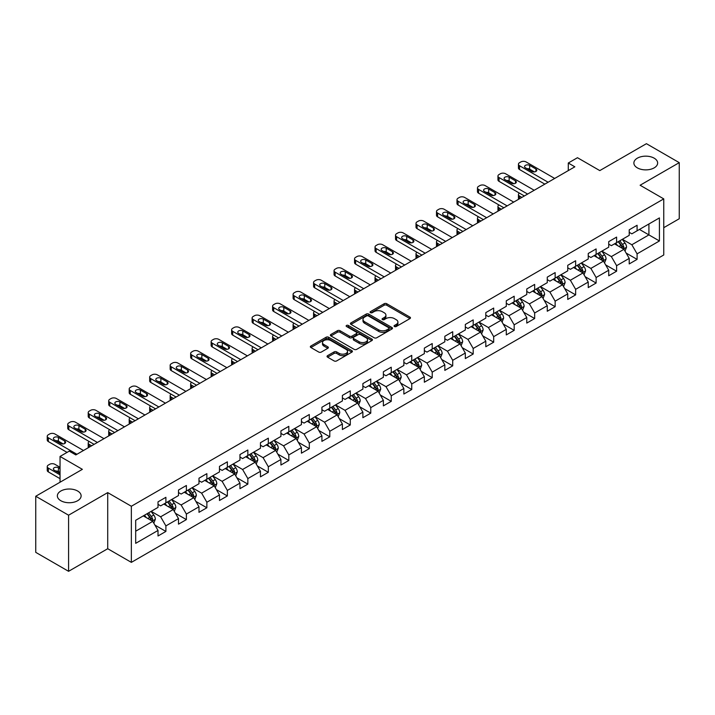 <?xml version="1.0" encoding="UTF-8"?>
<svg xmlns="http://www.w3.org/2000/svg" width="715" height="715" viewBox="0 0 715 715"><rect width="100%" height="100%" fill="white"/><g stroke="black" fill="none" stroke-linecap="round" stroke-linejoin="round"><path stroke-width="1.07" d="M394.439 326.514A1.278 0.733 0 0 0 396.244 326.514L409.936 318.604A1.823 1.055 0 0 0 410.473 317.862A1.823 1.055 0 0 0 409.936 317.111L386.735 303.723A1.823 1.055 0 0 0 384.161 303.723L370.459 311.624A1.278 0.733 0 0 0 370.093 312.151A1.278 0.733 0 0 0 370.459 312.669A1.278 0.733 0 0 0 372.265 312.669L374.043 311.642A5.836 3.369 0 0 1 382.293 311.642L384.223 312.759A5.836 3.369 0 0 1 385.93 315.145A5.836 3.369 0 0 1 384.223 317.523L382.454 318.55A1.278 0.733 0 0 0 382.078 319.069A1.278 0.733 0 0 0 382.454 319.587A1.278 0.733 0 0 0 384.259 319.587L386.029 318.568A5.836 3.369 0 0 1 394.278 318.568L396.208 319.685A5.836 3.369 0 0 1 397.924 322.063A5.836 3.369 0 0 1 396.208 324.449L394.439 325.468A1.278 0.733 0 0 0 394.063 325.986A1.278 0.733 0 0 0 394.439 326.514L394.439 325.468M77.64 491.017A11.887 6.864 0 0 0 64.69 489.534A11.887 6.864 0 0 0 57.352 495.87A11.887 6.864 0 0 0 60.838 500.723A11.887 6.864 0 0 0 73.788 502.216A11.887 6.864 0 0 0 81.126 495.87A11.887 6.864 0 0 0 77.64 491.017M654.162 158.167A11.887 6.864 0 0 0 641.212 156.683A11.887 6.864 0 0 0 633.874 163.02A11.887 6.864 0 0 0 637.36 167.873A11.887 6.864 0 0 0 650.31 169.357A11.887 6.864 0 0 0 657.648 163.02A11.887 6.864 0 0 0 654.162 158.167M327.568 355.668A1.823 1.055 0 0 0 327.032 356.41A1.823 1.055 0 0 0 327.568 357.151L334.084 360.914A1.823 1.055 0 0 0 336.658 360.914L351.869 352.129A1.823 1.055 0 0 0 352.406 351.387A1.823 1.055 0 0 0 351.869 350.645L328.668 337.248A1.823 1.055 0 0 0 326.085 337.248L310.873 346.024A1.823 1.055 0 0 0 310.346 346.775A1.823 1.055 0 0 0 310.873 347.517L318.738 352.057A1.823 1.055 0 0 0 321.321 352.057L327.828 348.294A1.823 1.055 0 0 0 328.364 347.553A1.823 1.055 0 0 0 327.828 346.811L323.931 344.558A4.88 2.815 0 0 1 322.501 342.565A4.88 2.815 0 0 1 325.513 339.965A4.88 2.815 0 0 1 330.822 340.581L346.096 349.394A4.88 2.815 0 0 1 347.526 351.387A4.88 2.815 0 0 1 344.514 353.988A4.88 2.815 0 0 1 339.205 353.38L336.658 351.905A1.823 1.055 0 0 0 334.084 351.905L327.568 355.668L327.568 357.151M663.752 227.692L679.25 218.745L679.25 162.645L646.423 143.688L599.796 170.599L577.47 157.711L568.282 163.02L574.842 166.809L75.808 454.928L69.239 451.138L60.042 456.447L60.042 482.223M68.577 515.202L68.577 571.312L107.715 548.718L107.715 492.608L68.577 515.202L35.75 496.255L82.368 469.335L60.042 456.447M107.715 492.608L131.354 506.256L663.752 198.886L663.752 254.987L131.354 562.365L131.354 506.256M679.25 162.645L640.113 185.239L663.752 198.886M374.168 337.766A1.823 1.055 0 0 0 376.751 337.766L391.954 328.989A1.823 1.055 0 0 0 392.49 328.239A1.823 1.055 0 0 0 391.954 327.497L368.752 314.1A1.823 1.055 0 0 0 366.178 314.1L350.967 322.885A1.823 1.055 0 0 0 350.43 323.627A1.823 1.055 0 0 0 350.967 324.369L374.168 337.766M347.025 326.791A1.278 0.733 0 0 1 348.321 326.969L348.321 325.45L371.916 339.071A1.823 1.055 0 0 1 372.444 339.813A1.823 1.055 0 0 1 371.916 340.555L356.705 349.34A1.823 1.055 0 0 1 354.122 349.34L330.92 335.943L330.92 334.459A1.823 1.055 0 0 0 330.384 335.201A1.823 1.055 0 0 0 330.92 335.943M330.92 334.459L337.435 330.696A1.823 1.055 0 0 1 340.009 330.696L349.421 336.13A1.823 1.055 0 0 0 351.995 336.13L356.32 333.637A1.823 1.055 0 0 0 356.848 332.895A1.823 1.055 0 0 0 356.32 332.144L346.516 326.496A1.278 0.733 0 0 1 346.149 325.969A1.278 0.733 0 0 1 346.936 325.289A1.278 0.733 0 0 1 348.321 325.45M68.577 571.312L35.75 552.355L35.75 496.255M154.932 525.105L165.898 531.433L165.898 525.9L178.5 518.616L178.5 524.158L186.383 519.608L186.383 514.067L198.984 506.792L198.984 512.324L206.867 507.775L206.867 502.243L219.478 494.959L219.478 500.5L227.352 495.951L227.352 490.41L239.963 483.134L239.963 488.667L247.846 484.118L247.846 478.585L260.448 471.31L260.448 476.842L268.331 472.293L268.331 466.761L280.932 459.477L280.932 465.018L288.815 460.469L288.815 454.928L301.426 447.653L301.426 453.185L309.3 448.636L309.3 443.103L321.911 435.819L321.911 441.361L329.794 436.811L329.794 431.27L342.396 423.995L342.396 429.527L350.279 424.978L350.279 419.446L362.88 412.171L362.88 417.703L370.763 413.154L370.763 407.622L383.374 400.337L383.374 405.87L391.248 401.321L391.248 395.788L403.859 388.513L403.859 394.045L411.742 389.496L411.742 383.964L424.344 376.68L424.344 382.221L432.226 377.672L432.226 372.131L444.828 364.856L444.828 370.388L452.711 365.839L452.711 360.306L465.322 353.022L465.322 358.564L473.196 354.014L473.196 348.473L485.807 341.198L485.807 346.73L493.69 342.181L493.69 336.649L506.292 329.374L506.292 334.906L514.174 330.357L514.174 324.825L526.776 317.54L526.776 323.082L534.659 318.532L534.659 312.991L547.27 305.716L547.27 311.248L555.144 306.699L555.144 301.167L567.755 293.883L567.755 299.424L575.638 294.875L575.638 289.334L588.239 282.059L588.239 287.591L596.122 283.042L596.122 277.509L608.724 270.234L608.724 275.767L616.607 271.217L616.607 265.685L629.218 258.401L629.218 263.933L637.092 259.384L637.092 253.852L659.418 240.964L659.418 217.914L648.916 223.983L648.916 234.895L659.418 240.964M165.898 531.433L158.015 535.982L158.015 530.45L135.689 543.337L135.689 520.288L158.015 507.4L158.015 501.858L165.898 497.309L165.898 502.851L178.5 495.567L178.5 490.034L186.383 485.485L186.383 491.017L198.984 483.742L198.984 478.21L206.867 473.661L206.867 479.193L219.478 471.909L219.478 466.377L227.352 461.827L227.352 467.36L239.963 460.085L239.963 454.552L247.846 450.003L247.846 455.535L260.448 448.26L260.448 442.719L268.331 438.17L268.331 443.711L280.932 436.427L280.932 430.895L288.815 426.346L288.815 431.878L301.426 424.603L301.426 419.07L309.3 414.521L309.3 420.054L321.911 412.769L321.911 407.237L329.794 402.688L329.794 408.22L342.396 400.945L342.396 395.413L350.279 390.864L350.279 396.396L362.88 389.121L362.88 383.58L370.763 379.03L370.763 384.572L383.374 377.288L383.374 371.755L391.248 367.206L391.248 372.738L403.859 365.463L403.859 359.922L411.742 355.373L411.742 360.914L424.344 353.63L424.344 348.098L432.226 343.549L432.226 349.081L444.828 341.806L444.828 336.273L452.711 331.724L452.711 337.257L465.322 329.973L465.322 324.44L473.196 319.891L473.196 325.423L485.807 318.148L485.807 312.616L493.69 308.067L493.69 313.599L506.292 306.324L506.292 300.783L514.174 296.233L514.174 301.775L526.776 294.491L526.776 288.958L534.659 284.409L534.659 289.941L547.27 282.666L547.27 277.134L555.144 272.585L555.144 278.117L567.755 270.833L567.755 265.301L575.638 260.752L575.638 266.284L588.239 259.009L588.239 253.476L596.122 248.927L596.122 254.46L608.724 247.184L608.724 241.643L616.607 237.094L616.607 242.635L629.218 235.351L629.218 229.819L637.092 225.27L637.092 230.802L659.418 217.914M163.798 504.057L173.245 509.518L160.643 516.802L151.187 511.341M158.015 504.361L160.643 505.88L165.898 502.851M160.643 516.802L165.898 525.9M173.245 509.518L178.5 518.616M184.282 492.233L193.738 497.694L181.127 504.969L171.672 499.508M178.5 492.537L181.127 494.056L186.383 491.017M181.127 504.969L186.383 514.067M193.738 497.694L198.984 506.792M204.767 480.409L214.223 485.86L201.612 493.144L192.156 487.684M198.984 480.712L201.612 482.223L206.867 479.193M201.612 493.144L206.867 502.243M214.223 485.86L219.478 494.959M225.252 468.575L234.708 474.036L222.106 481.311L212.65 475.859M219.478 468.879L222.106 470.399L227.352 467.36M222.106 481.311L227.352 490.41M234.708 474.036L239.963 483.134M245.737 456.751L255.192 462.212L242.591 469.487L233.135 464.026M239.963 457.055L242.591 458.565L247.846 455.535M242.591 469.487L247.846 478.585M255.192 462.212L260.448 471.31M266.23 444.918L275.686 450.379L263.075 457.663L253.619 452.202M260.448 445.222L263.075 446.741L268.331 443.711M263.075 457.663L268.331 466.761M275.686 450.379L280.932 459.477M286.715 433.093L296.171 438.554L283.56 445.829L274.104 440.369M280.932 433.397L283.56 434.917L288.815 431.878M283.56 445.829L288.815 454.928M296.171 438.554L301.426 447.653M307.2 421.269L316.656 426.721L304.054 434.005L294.598 428.544M301.426 421.564L304.054 423.083L309.3 420.054M304.054 434.005L309.3 443.103M316.656 426.721L321.911 435.819M327.685 409.436L337.14 414.897L324.538 422.172L315.083 416.72M321.911 409.74L324.538 411.259L329.794 408.22M324.538 422.172L329.794 431.27M337.14 414.897L342.396 423.995M348.178 397.612L357.634 403.072L345.023 410.347L335.567 404.887M342.396 397.915L345.023 399.426L350.279 396.396M345.023 410.347L350.279 419.446M357.634 403.072L362.88 412.171M368.663 385.778L378.119 391.239L365.508 398.523L356.052 393.062M362.88 386.082L365.508 387.602L370.763 384.572M365.508 398.523L370.763 407.622M378.119 391.239L383.374 400.337M389.148 373.954L398.604 379.415L386.002 386.69L376.546 381.229M383.374 374.258L386.002 375.768L391.248 372.738M386.002 386.69L391.248 395.788M398.604 379.415L403.859 388.513M409.632 362.121L419.088 367.582L406.486 374.866L397.031 369.405M403.859 362.425L406.486 363.944L411.742 360.914M406.486 374.866L411.742 383.964M419.088 367.582L424.344 376.68M430.126 350.296L439.582 355.757L426.971 363.032L417.515 357.572M424.344 350.6L426.971 352.12L432.226 349.081M426.971 363.032L432.226 372.131M439.582 355.757L444.828 364.856M450.611 338.472L460.067 343.924L447.456 351.208L438 345.747M444.828 338.776L447.456 340.286L452.711 337.257M447.456 351.208L452.711 360.306M460.067 343.924L465.322 353.022M471.096 326.639L480.551 332.1L467.95 339.375L458.494 333.923M465.322 326.943L467.95 328.462L473.196 325.423M467.95 339.375L473.196 348.473M480.551 332.1L485.807 341.198M491.58 314.815L501.036 320.275L488.434 327.55L478.978 322.09M485.807 315.118L488.434 316.629L493.69 313.599M488.434 327.55L493.69 336.649M501.036 320.275L506.292 329.374M512.074 302.981L521.53 308.442L508.919 315.726L499.463 310.265M506.292 303.285L508.919 304.805L514.174 301.775M508.919 315.726L514.174 324.825M521.53 308.442L526.776 317.54M532.559 291.157L542.015 296.618L529.404 303.893L519.948 298.432M526.776 291.461L529.404 292.98L534.659 289.941M529.404 303.893L534.659 312.991M542.015 296.618L547.27 305.716M553.044 279.333L562.499 284.784L549.898 292.069L540.442 286.608M547.27 279.637L549.898 281.147L555.144 278.117M549.898 292.069L555.144 301.167M562.499 284.784L567.755 293.883M573.528 267.499L582.984 272.96L570.382 280.235L560.926 274.783M567.755 267.803L570.382 269.323L575.638 266.284M570.382 280.235L575.638 289.334M582.984 272.96L588.239 282.059M594.022 255.675L603.478 261.136L590.867 268.411L581.411 262.95M588.239 255.979L590.867 257.489L596.122 254.46M590.867 268.411L596.122 277.509M603.478 261.136L608.724 270.234M614.507 243.842L623.963 249.303L611.352 256.587L601.896 251.126M608.724 244.146L611.352 245.665L616.607 242.635M611.352 256.587L616.607 265.685M623.963 249.303L629.218 258.401M639.46 229.435L648.916 234.895L631.846 244.753L622.39 239.293M629.218 232.321L631.846 233.841L637.092 230.802M631.846 244.753L637.092 253.852M107.715 548.718L131.354 562.365M568.282 163.02L568.282 170.599M135.689 531.209L152.76 521.351L143.304 515.89M152.76 521.351L158.015 530.45M626.125 253.056L637.092 259.384M605.641 264.89L616.607 271.217M585.156 276.714L596.122 283.042M564.671 288.538L575.638 294.875M544.178 300.372L555.144 306.699M523.693 312.196L534.659 318.532M503.208 324.029L514.174 330.357M482.723 335.853L493.69 342.181M462.23 347.678L473.196 354.014M441.745 359.511L452.711 365.839M421.26 371.335L432.226 377.672M400.775 383.169L411.742 389.496M380.282 394.993L391.248 401.321M359.797 406.826L370.763 413.154M339.312 418.65L350.279 424.978M318.827 430.475L329.794 436.811M298.334 442.308L309.3 448.636M277.849 454.132L288.815 460.469M257.364 465.966L268.331 472.293M236.88 477.79L247.846 484.118M216.386 489.614L227.352 495.951M195.901 501.447L206.867 507.775M175.416 513.272L186.383 519.608M394.948 326.692L396.208 325.96A5.836 3.369 0 0 0 397.924 323.582L397.924 322.063M385.93 315.145L385.93 316.656A5.836 3.369 0 0 1 384.223 319.042L382.963 319.766M409.936 317.111L409.936 318.604L386.735 305.233A1.823 1.055 0 0 0 384.161 305.233L370.969 312.848M391.954 327.497L391.954 328.989L368.752 315.619A1.823 1.055 0 0 0 366.178 315.619L350.994 324.387L350.967 322.885M388.737 328.766A1.278 0.733 0 0 0 389.112 328.239A1.278 0.733 0 0 0 388.737 327.72L368.368 315.959A1.278 0.733 0 0 0 366.563 315.959L364.695 317.04A5.836 3.369 0 0 0 362.988 319.426A5.836 3.369 0 0 0 364.695 321.804L378.619 329.838A5.836 3.369 0 0 0 386.869 329.838L388.737 328.766L388.737 330.276A1.278 0.733 0 0 0 389.112 329.758L389.112 328.239M362.988 319.426L362.988 320.937A5.836 3.369 0 0 0 364.695 323.323L364.695 321.804M388.737 330.276L386.869 331.358A5.836 3.369 0 0 1 378.619 331.358L364.695 323.323M330.947 335.961L337.435 332.216L337.435 330.696M356.848 332.895L356.848 334.406A1.823 1.055 0 0 1 356.32 335.156L351.995 337.65A1.823 1.055 0 0 1 349.421 337.65L340.009 332.216A1.823 1.055 0 0 0 337.435 332.216M348.321 326.969L371.889 340.572M359.18 341.77A4.88 2.815 0 0 0 364.498 342.378A4.88 2.815 0 0 0 367.51 339.777A4.88 2.815 0 0 0 366.08 337.784L360.7 334.683A1.823 1.055 0 0 0 358.117 334.683L353.8 337.176A1.823 1.055 0 0 0 353.273 337.918A1.823 1.055 0 0 0 353.8 338.66L359.18 341.77L359.18 343.28A4.88 2.815 0 0 0 364.498 343.897A4.88 2.815 0 0 0 367.51 341.296L367.51 339.777M353.273 337.918L353.273 339.428A1.823 1.055 0 0 0 353.8 340.179L353.8 338.66M359.18 343.28L353.8 340.179M347.526 351.387L347.526 352.906A4.88 2.815 0 0 1 344.514 355.507A4.88 2.815 0 0 1 339.205 354.89L336.658 353.425A1.823 1.055 0 0 0 334.084 353.425L327.595 357.169M322.501 342.565L322.501 344.085A4.88 2.815 0 0 0 323.931 346.078L323.931 344.558M327.801 348.312L323.931 346.078M351.843 352.146L328.668 338.767A1.823 1.055 0 0 0 326.085 338.767L310.9 347.535L310.873 346.024M624.999 251.099L626.563 247.167A4.925 2.842 -120 0 0 624.99 242.975L622.282 239.355M617.554 245.603L615.713 243.145M521.852 197.403L519.528 196.062L519.528 198.743M518.75 199.199A3.718 2.145 180 0 1 518.447 198.341L518.447 194.543A3.718 2.145 0 0 0 519.528 196.062M623.203 248.865L623.9 247.372A4.925 2.842 -120 0 0 622.497 244.414L619.789 240.794M618.555 241.509L621.558 245.522A2.511 1.448 60 0 1 622.014 246.282L623.9 247.372M618.207 241.706L620.924 245.325A4.925 2.842 60 0 1 622.327 248.284M519.403 193.104A3.718 2.145 0 0 0 518.447 194.543M548.119 182.245L519.528 165.737A3.718 2.145 -0 0 1 518.447 164.218A3.718 2.145 -0 0 1 519.528 162.698L520.842 161.947A3.718 2.145 -0 0 1 526.097 161.947L554.688 178.446M518.447 164.218L518.447 168.007A3.718 2.145 180 0 0 519.528 169.527L544.839 184.139M525.445 167.784A2.967 1.716 180 0 1 524.569 166.568A2.967 1.716 180 0 1 526.401 164.986A2.967 1.716 180 0 1 529.645 165.353L535.946 168.99A2.967 1.716 180 0 1 536.813 170.206A2.967 1.716 180 0 1 534.981 171.797A2.967 1.716 180 0 1 531.746 171.421L525.445 167.784M526.991 168.677A2.967 1.716 180 0 1 529.645 169.142L534.4 171.895M604.515 262.932L606.079 258.991A4.925 2.842 -120 0 0 604.506 254.799L601.798 251.188M597.07 257.436L595.229 254.978M501.367 209.236L499.043 207.895L499.043 210.576M498.266 211.023A3.718 2.145 180 0 1 497.953 210.165L497.953 206.376A3.718 2.145 0 0 0 499.043 207.895M602.709 260.689L603.415 259.205A4.925 2.842 -120 0 0 602.012 256.247L599.295 252.627M598.062 253.333L601.074 257.355A2.511 1.448 60 0 1 601.529 258.115L603.415 259.205M597.722 253.539L600.43 257.15A4.925 2.842 60 0 1 601.842 260.117M498.918 204.937A3.718 2.145 0 0 0 497.953 206.376M584.021 274.757L585.585 270.824A4.925 2.842 -120 0 0 584.021 266.632L581.304 263.013M576.585 269.26L574.744 266.802M480.882 221.06L478.558 219.72L478.558 222.401M477.781 222.848A3.718 2.145 180 0 1 477.468 221.99L477.468 218.2A3.718 2.145 0 0 0 478.558 219.72M582.225 272.522L582.931 271.03A4.925 2.842 -120 0 0 581.518 268.071L578.81 264.452M577.577 265.167L580.589 269.18A2.511 1.448 60 0 1 581.045 269.939L582.931 271.03M577.237 265.363L579.945 268.983A4.925 2.842 60 0 1 581.358 271.941M478.433 216.761A3.718 2.145 0 0 0 477.468 218.2M527.634 194.069L499.043 177.561A3.718 2.145 -0 0 1 497.953 176.042A3.718 2.145 -0 0 1 499.043 174.532L500.357 173.772A3.718 2.145 -0 0 1 505.612 173.772L534.203 190.279M497.953 176.042L497.953 179.84A3.718 2.145 180 0 0 499.043 181.351L524.354 195.964M504.951 179.608A2.967 1.716 180 0 1 504.084 178.393A2.967 1.716 180 0 1 505.916 176.811A2.967 1.716 180 0 1 509.151 177.186L515.461 180.823A2.967 1.716 180 0 1 516.328 182.039A2.967 1.716 180 0 1 514.496 183.621A2.967 1.716 180 0 1 511.261 183.246L504.951 179.608M506.497 180.502A2.967 1.716 180 0 1 509.151 180.975L513.915 183.719M507.15 205.893L478.558 189.395A3.718 2.145 -0 0 1 477.468 187.875A3.718 2.145 -0 0 1 478.558 186.356L479.872 185.596A3.718 2.145 -0 0 1 485.127 185.596L513.71 202.104M477.468 187.875L477.468 191.665A3.718 2.145 180 0 0 478.558 193.184L503.861 207.788M484.466 191.441A2.967 1.716 180 0 1 483.599 190.226A2.967 1.716 180 0 1 485.431 188.635A2.967 1.716 180 0 1 488.667 189.01L494.977 192.648A2.967 1.716 180 0 1 495.844 193.863A2.967 1.716 180 0 1 494.011 195.445A2.967 1.716 180 0 1 490.767 195.079L484.466 191.441M486.012 192.326A2.967 1.716 180 0 1 488.667 192.8L493.43 195.553M563.536 286.581L565.1 282.648A4.925 2.842 -120 0 0 563.527 278.457L560.819 274.837M556.091 281.093L554.25 278.635M460.397 232.884L458.074 231.544L458.074 234.234M457.296 234.681A3.718 2.145 180 0 1 456.983 233.823L456.983 230.033A3.718 2.145 0 0 0 458.074 231.544M561.74 284.347L562.446 282.863A4.925 2.842 -120 0 0 561.034 279.896L558.326 276.285M557.092 276.991L560.095 281.004A2.511 1.448 60 0 1 560.551 281.773L562.446 282.863M556.753 277.188L559.461 280.807A4.925 2.842 60 0 1 560.864 283.766M457.94 228.594A3.718 2.145 0 0 0 456.983 230.033M543.051 298.414L544.615 294.482A4.925 2.842 -120 0 0 543.043 290.29L540.334 286.67M535.606 292.918L533.765 290.46M439.904 244.718L437.58 243.377L437.58 246.058M436.802 246.505A3.718 2.145 180 0 1 436.499 245.647L436.499 241.858A3.718 2.145 0 0 0 437.58 243.377M541.255 296.18L541.952 294.687A4.925 2.842 -120 0 0 540.549 291.729L537.841 288.109M536.607 288.824L539.611 292.837A2.511 1.448 60 0 1 540.066 293.597L541.952 294.687M536.259 289.021L538.976 292.641A4.925 2.842 60 0 1 540.379 295.599M437.455 240.419A3.718 2.145 0 0 0 436.499 241.858M522.567 310.239L524.131 306.306A4.925 2.842 -120 0 0 522.558 302.114L519.85 298.495M515.122 304.742L513.281 302.284M419.419 256.542L417.095 255.201L417.095 257.883M416.318 258.338A3.718 2.145 180 0 1 416.005 257.48L416.005 253.691A3.718 2.145 0 0 0 417.095 255.201M520.761 308.004L521.467 306.512A4.925 2.842 -120 0 0 520.064 303.553L517.347 299.934M516.114 300.649L519.126 304.661A2.511 1.448 60 0 1 519.582 305.421L521.467 306.512M515.774 300.845L518.482 304.465A4.925 2.842 60 0 1 519.894 307.423M416.97 252.252A3.718 2.145 0 0 0 416.005 253.691M486.656 217.726L458.074 201.219A3.718 2.145 -0 0 1 456.983 199.7A3.718 2.145 -0 0 1 458.074 198.189L459.388 197.429A3.718 2.145 -0 0 1 464.634 197.429L493.225 213.937M456.983 199.7L456.983 203.489A3.718 2.145 180 0 0 458.074 205.008L483.376 219.621M463.981 203.266A2.967 1.716 180 0 1 463.106 202.05A2.967 1.716 180 0 1 464.947 200.468A2.967 1.716 180 0 1 468.182 200.844L474.483 204.481A2.967 1.716 180 0 1 475.359 205.688A2.967 1.716 180 0 1 473.518 207.279A2.967 1.716 180 0 1 470.282 206.903L463.981 203.266M465.528 204.159A2.967 1.716 180 0 1 468.182 204.633L472.937 207.377M466.171 229.551L437.58 213.043A3.718 2.145 -0 0 1 436.499 211.533A3.718 2.145 -0 0 1 437.58 210.013L438.894 209.254A3.718 2.145 -0 0 1 444.149 209.254L472.74 225.761M436.499 211.533L436.499 215.322A3.718 2.145 180 0 0 437.58 216.842L462.891 231.445M443.497 215.09A2.967 1.716 180 0 1 442.621 213.883A2.967 1.716 180 0 1 444.453 212.292A2.967 1.716 180 0 1 447.697 212.668L453.998 216.305A2.967 1.716 180 0 1 454.865 217.521A2.967 1.716 180 0 1 453.033 219.103A2.967 1.716 180 0 1 449.798 218.736L443.497 215.09M445.043 215.984A2.967 1.716 180 0 1 447.697 216.457L452.452 219.201M445.686 241.384L417.095 224.876A3.718 2.145 -0 0 1 416.005 223.357A3.718 2.145 -0 0 1 417.095 221.838L418.409 221.087A3.718 2.145 -0 0 1 423.664 221.087L452.255 237.586M416.005 223.357L416.005 227.147A3.718 2.145 180 0 0 417.095 228.666L442.406 243.279M423.003 226.923A2.967 1.716 180 0 1 422.136 225.708A2.967 1.716 180 0 1 423.968 224.126A2.967 1.716 180 0 1 427.213 224.492L433.513 228.139A2.967 1.716 180 0 1 434.38 229.345A2.967 1.716 180 0 1 432.548 230.936A2.967 1.716 180 0 1 429.313 230.561L423.003 226.923M424.549 227.817A2.967 1.716 180 0 1 427.213 228.291L431.967 231.034M502.073 322.072L503.637 318.13A4.925 2.842 -120 0 0 502.073 313.939L499.356 310.328M494.637 316.575L492.796 314.117M398.934 268.375L396.611 267.035L396.611 269.716M395.833 270.163A3.718 2.145 180 0 1 395.52 269.305L395.52 265.515A3.718 2.145 0 0 0 396.611 267.035M500.277 319.828L500.983 318.345A4.925 2.842 -120 0 0 499.571 315.387L496.862 311.767M495.629 312.473L498.641 316.495A2.511 1.448 60 0 1 499.097 317.254L500.983 318.345M495.289 312.678L497.998 316.289A4.925 2.842 60 0 1 499.41 319.256M396.485 264.076A3.718 2.145 0 0 0 395.52 265.515M425.202 253.208L396.611 236.701A3.718 2.145 -0 0 1 395.52 235.181A3.718 2.145 -0 0 1 396.611 233.671L397.924 232.911A3.718 2.145 -0 0 1 403.18 232.911L431.762 249.419M395.52 235.181L395.52 238.98A3.718 2.145 180 0 0 396.611 240.49L421.913 255.103M402.518 238.747A2.967 1.716 180 0 1 401.651 237.532A2.967 1.716 180 0 1 403.483 235.95A2.967 1.716 180 0 1 406.719 236.325L413.029 239.963A2.967 1.716 180 0 1 413.896 241.178A2.967 1.716 180 0 1 412.063 242.76A2.967 1.716 180 0 1 408.819 242.385L402.518 238.747M404.064 239.641A2.967 1.716 180 0 1 406.719 240.115L411.483 242.859M481.588 333.896L483.152 329.964A4.925 2.842 -120 0 0 481.579 325.772L478.871 322.152M474.143 328.399L472.302 325.942M378.45 280.2L376.126 278.859L376.126 281.54M375.348 281.987A3.718 2.145 180 0 1 375.035 281.138L375.035 277.34A3.718 2.145 0 0 0 376.126 278.859M479.792 331.662L480.498 330.169A4.925 2.842 -120 0 0 479.086 327.211L476.378 323.591M475.144 324.306L478.147 328.319A2.511 1.448 60 0 1 478.603 329.079L480.498 330.169M474.805 324.503L477.513 328.122A4.925 2.842 60 0 1 478.916 331.081M375.992 275.901A3.718 2.145 0 0 0 375.035 277.34M404.708 265.033L376.126 248.534A3.718 2.145 -0 0 1 375.035 247.015A3.718 2.145 -0 0 1 376.126 245.495L377.44 244.736A3.718 2.145 -0 0 1 382.686 244.736L411.277 261.243M375.035 247.015L375.035 250.804A3.718 2.145 180 0 0 376.126 252.323L401.428 266.936M382.033 250.581A2.967 1.716 180 0 1 381.158 249.365A2.967 1.716 180 0 1 382.999 247.783A2.967 1.716 180 0 1 386.234 248.15L392.535 251.787A2.967 1.716 180 0 1 393.411 253.003A2.967 1.716 180 0 1 391.57 254.585A2.967 1.716 180 0 1 388.334 254.218L382.033 250.581M383.58 251.474A2.967 1.716 180 0 1 386.234 251.939L390.989 254.692M461.103 345.729L462.668 341.788A4.925 2.842 -120 0 0 461.095 337.596L458.387 333.977M453.659 340.233L451.817 337.775M357.956 292.033L355.632 290.683L355.632 293.373M354.855 293.82A3.718 2.145 180 0 1 354.551 292.962L354.551 289.173A3.718 2.145 0 0 0 355.632 290.683M459.307 343.486L460.013 342.002A4.925 2.842 -120 0 0 458.601 339.035L455.893 335.424M454.66 336.13L457.663 340.143A2.511 1.448 60 0 1 458.118 340.912L460.013 342.002M454.311 336.327L457.028 339.947A4.925 2.842 60 0 1 458.431 342.905M355.507 287.734A3.718 2.145 0 0 0 354.551 289.173M384.223 276.866L355.632 260.358A3.718 2.145 -0 0 1 354.551 258.839A3.718 2.145 -0 0 1 355.632 257.329L356.946 256.569A3.718 2.145 -0 0 1 362.201 256.569L390.792 273.076M354.551 258.839L354.551 262.637A3.718 2.145 180 0 0 355.632 264.148L380.943 278.761M361.549 262.405A2.967 1.716 180 0 1 360.673 261.19A2.967 1.716 180 0 1 362.505 259.608A2.967 1.716 180 0 1 365.749 259.983L372.05 263.62A2.967 1.716 180 0 1 372.917 264.836A2.967 1.716 180 0 1 371.085 266.418A2.967 1.716 180 0 1 367.85 266.043L361.549 262.405M363.095 263.299A2.967 1.716 180 0 1 365.749 263.772L370.504 266.516M440.619 357.554L442.183 353.621A4.925 2.842 -120 0 0 440.61 349.429L437.902 345.81M433.174 352.057L431.333 349.599M337.471 303.857L335.147 302.517L335.147 305.198M334.37 305.645A3.718 2.145 180 0 1 334.057 304.787L334.057 300.997A3.718 2.145 0 0 0 335.147 302.517M438.813 355.319L439.519 353.827A4.925 2.842 -120 0 0 438.116 350.868L435.399 347.249M434.166 347.964L437.178 351.977A2.511 1.448 60 0 1 437.634 352.736L439.519 353.827M433.826 348.16L436.534 351.78A4.925 2.842 60 0 1 437.946 354.738M335.022 299.558A3.718 2.145 0 0 0 334.057 300.997M363.738 288.69L335.147 272.183A3.718 2.145 -0 0 1 334.057 270.672A3.718 2.145 -0 0 1 335.147 269.153L336.461 268.393A3.718 2.145 -0 0 1 341.716 268.393L370.307 284.901M334.057 270.672L334.057 274.462A3.718 2.145 180 0 0 335.147 275.981L360.458 290.585M341.055 274.229A2.967 1.716 180 0 1 340.188 273.023A2.967 1.716 180 0 1 342.02 271.432A2.967 1.716 180 0 1 345.265 271.807L351.566 275.445A2.967 1.716 180 0 1 352.432 276.66A2.967 1.716 180 0 1 350.6 278.242A2.967 1.716 180 0 1 347.365 277.876L341.055 274.229M342.601 275.123A2.967 1.716 180 0 1 345.265 275.597L350.019 278.35M420.134 369.378L421.689 365.445A4.925 2.842 -120 0 0 420.125 361.254L417.408 357.634M412.689 363.881L410.848 361.424M316.986 315.681L314.663 314.341L314.663 317.022M313.885 317.478A3.718 2.145 180 0 1 313.572 316.62L313.572 312.83A3.718 2.145 0 0 0 314.663 314.341M418.329 367.144L419.035 365.66A4.925 2.842 -120 0 0 417.623 362.693L414.915 359.073M413.681 359.788L416.693 363.801A2.511 1.448 60 0 1 417.149 364.561L419.035 365.66M413.342 359.985L416.05 363.604A4.925 2.842 60 0 1 417.462 366.563M314.537 311.391A3.718 2.145 0 0 0 313.572 312.83M343.254 300.523L314.663 284.016A3.718 2.145 -0 0 1 313.572 282.497A3.718 2.145 -0 0 1 314.663 280.977L315.976 280.226A3.718 2.145 -0 0 1 321.232 280.226L349.814 296.725M313.572 282.497L313.572 286.286A3.718 2.145 180 0 0 314.663 287.805L339.965 302.418M320.57 286.063A2.967 1.716 180 0 1 319.703 284.847A2.967 1.716 180 0 1 321.536 283.265A2.967 1.716 180 0 1 324.771 283.632L331.081 287.278A2.967 1.716 180 0 1 331.948 288.485A2.967 1.716 180 0 1 330.116 290.076A2.967 1.716 180 0 1 326.871 289.7L320.57 286.063M322.116 286.956A2.967 1.716 180 0 1 324.771 287.43L329.535 290.174M399.64 381.211L401.204 377.27A4.925 2.842 -120 0 0 399.631 373.087L396.923 369.467M392.195 375.715L390.354 373.257M296.502 327.515L294.178 326.174L294.178 328.855M293.4 329.302A3.718 2.145 180 0 1 293.087 328.444L293.087 324.655A3.718 2.145 0 0 0 294.178 326.174M397.844 378.977L398.55 377.484A4.925 2.842 -120 0 0 397.138 374.526L394.43 370.906M393.196 371.621L396.199 375.634A2.511 1.448 60 0 1 396.655 376.394L398.55 377.484M392.857 371.818L395.565 375.438A4.925 2.842 60 0 1 396.968 378.396M294.044 323.216A3.718 2.145 0 0 0 293.087 324.655M322.76 312.348L294.178 295.84A3.718 2.145 -0 0 1 293.087 294.33A3.718 2.145 -0 0 1 294.178 292.81L295.492 292.051A3.718 2.145 -0 0 1 300.738 292.051L329.329 308.558M293.087 294.33L293.087 298.119A3.718 2.145 180 0 0 294.178 299.63L319.48 314.243M300.086 297.887A2.967 1.716 180 0 1 299.21 296.68A2.967 1.716 180 0 1 301.051 295.089A2.967 1.716 180 0 1 304.286 295.465L310.587 299.102A2.967 1.716 180 0 1 311.463 300.318A2.967 1.716 180 0 1 309.622 301.9A2.967 1.716 180 0 1 306.386 301.533L300.086 297.887M301.632 298.781A2.967 1.716 180 0 1 304.286 299.254L309.041 301.998M379.156 393.036L380.72 389.103A4.925 2.842 -120 0 0 379.147 384.911L376.439 381.292M371.711 387.539L369.87 385.081M276.008 339.339L273.684 337.998L273.684 340.68M272.907 341.135A3.718 2.145 180 0 1 272.603 340.277L272.603 336.479A3.718 2.145 0 0 0 273.684 337.998M377.359 390.801L378.065 389.309A4.925 2.842 -120 0 0 376.653 386.35L373.945 382.731M372.712 383.446L375.715 387.459A2.511 1.448 60 0 1 376.17 388.218L378.065 389.309M372.363 383.642L375.08 387.262A4.925 2.842 60 0 1 376.483 390.22M273.559 335.04A3.718 2.145 0 0 0 272.603 336.479M302.275 324.172L273.684 307.673A3.718 2.145 -0 0 1 272.603 306.154A3.718 2.145 -0 0 1 273.684 304.635L274.998 303.875A3.718 2.145 -0 0 1 280.253 303.875L308.844 320.383M272.603 306.154L272.603 309.944A3.718 2.145 180 0 0 273.684 311.463L298.995 326.076M279.601 309.72A2.967 1.716 180 0 1 278.725 308.505A2.967 1.716 180 0 1 280.557 306.923A2.967 1.716 180 0 1 283.801 307.289L290.102 310.927A2.967 1.716 180 0 1 290.969 312.142A2.967 1.716 180 0 1 289.137 313.733A2.967 1.716 180 0 1 285.902 313.358L279.601 309.72M281.147 310.614A2.967 1.716 180 0 1 283.801 311.079L288.556 313.831M358.671 404.869L360.235 400.927A4.925 2.842 -120 0 0 358.662 396.736L355.954 393.125M351.226 399.372L349.385 396.914M255.523 351.172L253.199 349.823L253.199 352.513M252.422 352.96A3.718 2.145 180 0 1 252.109 352.102L252.109 348.312A3.718 2.145 0 0 0 253.199 349.823M356.865 402.625L357.572 401.142A4.925 2.842 -120 0 0 356.168 398.183L353.451 394.564M352.218 395.27L355.23 399.283A2.511 1.448 60 0 1 355.686 400.051L357.572 401.142M351.878 395.475L354.586 399.086A4.925 2.842 60 0 1 355.999 402.053M253.074 346.873A3.718 2.145 0 0 0 252.109 348.312M281.79 336.005L253.199 319.498A3.718 2.145 -0 0 1 252.109 317.978A3.718 2.145 -0 0 1 253.199 316.468L254.513 315.708A3.718 2.145 -0 0 1 259.768 315.708L288.36 332.216M252.109 317.978L252.109 321.777A3.718 2.145 180 0 0 253.199 323.287L278.51 337.9M259.107 321.544A2.967 1.716 180 0 1 258.24 320.329A2.967 1.716 180 0 1 260.072 318.747A2.967 1.716 180 0 1 263.317 319.122L269.618 322.76A2.967 1.716 180 0 1 270.485 323.975A2.967 1.716 180 0 1 268.652 325.557A2.967 1.716 180 0 1 265.417 325.182L259.107 321.544M260.653 322.438A2.967 1.716 180 0 1 263.317 322.912L268.071 325.656M338.186 416.693L339.741 412.761A4.925 2.842 -120 0 0 338.177 408.569L335.46 404.949M330.741 411.197L328.9 408.739M235.038 362.997L232.715 361.656L232.715 364.337M231.937 364.784A3.718 2.145 180 0 1 231.624 363.926L231.624 360.137A3.718 2.145 0 0 0 232.715 361.656M336.381 414.459L337.087 412.966A4.925 2.842 -120 0 0 335.675 410.008L332.967 406.388M331.733 407.103L334.745 411.116A2.511 1.448 60 0 1 335.201 411.876L337.087 412.966M331.394 407.3L334.102 410.919A4.925 2.842 60 0 1 335.514 413.878M232.59 358.698A3.718 2.145 0 0 0 231.624 360.137M261.306 347.83L232.715 331.322A3.718 2.145 -0 0 1 231.624 329.812A3.718 2.145 -0 0 1 232.715 328.292L234.028 327.533A3.718 2.145 -0 0 1 239.284 327.533L267.866 344.04M231.624 329.812L231.624 333.601A3.718 2.145 180 0 0 232.715 335.12L258.017 349.724M238.622 333.378A2.967 1.716 180 0 1 237.755 332.162A2.967 1.716 180 0 1 239.588 330.571A2.967 1.716 180 0 1 242.823 330.947L249.133 334.584A2.967 1.716 180 0 1 250 335.8A2.967 1.716 180 0 1 248.168 337.382A2.967 1.716 180 0 1 244.923 337.015L238.622 333.378M240.169 334.262A2.967 1.716 180 0 1 242.823 334.736L247.587 337.489M317.692 428.517L319.256 424.585A4.925 2.842 -120 0 0 317.683 420.393L314.975 416.774M310.247 423.03L308.406 420.572M214.554 374.821L212.23 373.48L212.23 376.17M211.452 376.617A3.718 2.145 180 0 1 211.14 375.759L211.14 371.97A3.718 2.145 0 0 0 212.23 373.48M315.896 426.283L316.602 424.799A4.925 2.842 -120 0 0 315.19 421.832L312.482 418.221M311.248 418.927L314.251 422.94A2.511 1.448 60 0 1 314.707 423.709L316.602 424.799M310.909 419.124L313.617 422.744A4.925 2.842 60 0 1 315.02 425.702M212.096 370.531A3.718 2.145 0 0 0 211.14 371.97M240.812 359.663L212.23 343.155A3.718 2.145 -0 0 1 211.14 341.636A3.718 2.145 -0 0 1 212.23 340.126L213.544 339.366A3.718 2.145 -0 0 1 218.79 339.366L247.381 355.873M211.14 341.636L211.14 345.425A3.718 2.145 180 0 0 212.23 346.945L237.532 361.558M218.138 345.202A2.967 1.716 180 0 1 217.262 343.987A2.967 1.716 180 0 1 219.103 342.405A2.967 1.716 180 0 1 222.338 342.771L228.639 346.418A2.967 1.716 180 0 1 229.515 347.624A2.967 1.716 180 0 1 227.683 349.215A2.967 1.716 180 0 1 224.439 348.84L218.138 345.202M219.684 346.096A2.967 1.716 180 0 1 222.338 346.569L227.093 349.313M297.208 440.351L298.772 436.418A4.925 2.842 -120 0 0 297.199 432.226L294.491 428.607M289.763 434.854L287.922 432.396M194.06 386.654L191.736 385.314L191.736 387.995M190.959 388.442A3.718 2.145 180 0 1 190.655 387.584L190.655 383.794A3.718 2.145 0 0 0 191.736 385.314M295.411 438.116L296.117 436.624A4.925 2.842 -120 0 0 294.705 433.665L291.997 430.046M290.764 430.761L293.767 434.774A2.511 1.448 60 0 1 294.223 435.533L296.117 436.624M290.415 430.957L293.132 434.577A4.925 2.842 60 0 1 294.535 437.535M191.611 382.355A3.718 2.145 0 0 0 190.655 383.794M220.327 371.487L191.736 354.98A3.718 2.145 -0 0 1 190.655 353.469A3.718 2.145 -0 0 1 191.736 351.95L193.05 351.19A3.718 2.145 -0 0 1 198.305 351.19L226.896 367.698M190.655 353.469L190.655 357.259A3.718 2.145 180 0 0 191.736 358.778L217.047 373.382M197.653 357.026A2.967 1.716 180 0 1 196.777 355.82A2.967 1.716 180 0 1 198.609 354.229A2.967 1.716 180 0 1 201.853 354.604L208.154 358.242A2.967 1.716 180 0 1 209.03 359.457A2.967 1.716 180 0 1 207.189 361.039A2.967 1.716 180 0 1 203.954 360.673L197.653 357.026M199.199 357.92A2.967 1.716 180 0 1 201.853 358.394L206.608 361.138M276.723 452.175L278.287 448.242A4.925 2.842 -120 0 0 276.714 444.051L274.006 440.431M269.278 446.678L267.437 444.221M173.575 398.478L171.251 397.138L171.251 399.819M170.474 400.275A3.718 2.145 180 0 1 170.161 399.417L170.161 395.618A3.718 2.145 0 0 0 171.251 397.138M274.918 449.941L275.624 448.448A4.925 2.842 -120 0 0 274.22 445.49L271.503 441.87M270.27 442.585L273.282 446.598A2.511 1.448 60 0 1 273.738 447.358L275.624 448.448M269.93 442.782L272.638 446.401A4.925 2.842 60 0 1 274.051 449.36M171.126 394.18A3.718 2.145 0 0 0 170.161 395.618M199.843 383.32L171.251 366.813A3.718 2.145 -0 0 1 170.161 365.294A3.718 2.145 -0 0 1 171.251 363.774L172.565 363.023A3.718 2.145 -0 0 1 177.821 363.023L206.412 379.522M170.161 365.294L170.161 369.083A3.718 2.145 180 0 0 171.251 370.602L196.562 385.215M177.159 368.86A2.967 1.716 180 0 1 176.292 367.644A2.967 1.716 180 0 1 178.124 366.062A2.967 1.716 180 0 1 181.369 366.429L187.67 370.075A2.967 1.716 180 0 1 188.537 371.282A2.967 1.716 180 0 1 186.704 372.873A2.967 1.716 180 0 1 183.469 372.497L177.159 368.86M178.705 369.753A2.967 1.716 180 0 1 181.369 370.218L186.123 372.971M256.238 464.008L257.793 460.067A4.925 2.842 -120 0 0 256.229 455.875L253.512 452.264M248.793 458.512L246.952 456.054M153.09 410.312L150.767 408.971L150.767 411.652M149.989 412.099A3.718 2.145 180 0 1 149.676 411.241L149.676 407.452A3.718 2.145 0 0 0 150.767 408.971M254.433 461.765L255.139 460.281A4.925 2.842 -120 0 0 253.727 457.323L251.019 453.703M249.785 454.409L252.797 458.431A2.511 1.448 60 0 1 253.253 459.191L255.139 460.281M249.446 454.615L252.154 458.226A4.925 2.842 60 0 1 253.566 461.193M150.642 406.013A3.718 2.145 0 0 0 149.676 407.452M179.358 395.145L150.767 378.637A3.718 2.145 -0 0 1 149.676 377.118A3.718 2.145 -0 0 1 150.767 375.607L152.081 374.848A3.718 2.145 -0 0 1 157.336 374.848L185.918 391.355M149.676 377.118L149.676 380.916A3.718 2.145 180 0 0 150.767 382.427L176.069 397.04M156.674 380.684A2.967 1.716 180 0 1 155.807 379.468A2.967 1.716 180 0 1 157.64 377.886A2.967 1.716 180 0 1 160.875 378.262L167.185 381.899A2.967 1.716 180 0 1 168.052 383.115A2.967 1.716 180 0 1 166.22 384.697A2.967 1.716 180 0 1 162.975 384.321L156.674 380.684M158.221 381.578A2.967 1.716 180 0 1 160.875 382.051L165.639 384.795M235.744 475.832L237.309 471.9A4.925 2.842 -120 0 0 235.736 467.708L233.027 464.089M228.3 470.336L226.458 467.878M132.606 422.136L130.282 420.795L130.282 423.477M129.504 423.923A3.718 2.145 180 0 1 129.192 423.074L129.192 419.276A3.718 2.145 0 0 0 130.282 420.795M233.948 473.598L234.654 472.106A4.925 2.842 -120 0 0 233.242 469.147L230.534 465.528M229.3 466.243L232.304 470.255A2.511 1.448 60 0 1 232.759 471.015L234.654 472.106M228.961 466.439L231.669 470.059A4.925 2.842 60 0 1 233.072 473.017M130.148 417.837A3.718 2.145 0 0 0 129.192 419.276M158.864 406.969L130.282 390.47A3.718 2.145 -0 0 1 129.192 388.951A3.718 2.145 -0 0 1 130.282 387.432L131.596 386.672A3.718 2.145 -0 0 1 136.842 386.672L165.433 403.18M129.192 388.951L129.192 392.741A3.718 2.145 180 0 0 130.282 394.26L155.584 408.864M136.19 392.517A2.967 1.716 180 0 1 135.314 391.302A2.967 1.716 180 0 1 137.155 389.72A2.967 1.716 180 0 1 140.39 390.086L146.691 393.724A2.967 1.716 180 0 1 147.567 394.939A2.967 1.716 180 0 1 145.735 396.521A2.967 1.716 180 0 1 142.491 396.155L136.19 392.517M137.736 393.402A2.967 1.716 180 0 1 140.39 393.876L145.145 396.628M215.26 487.666L216.824 483.724A4.925 2.842 -120 0 0 215.251 479.533L212.543 475.913M207.815 482.169L205.974 479.711M112.112 433.969L109.788 432.62L109.788 435.31M109.011 435.757A3.718 2.145 180 0 1 108.707 434.899L108.707 431.109A3.718 2.145 0 0 0 109.788 432.62M213.463 485.422L214.169 483.939A4.925 2.842 -120 0 0 212.757 480.972L210.049 477.361M208.816 478.067L211.819 482.08A2.511 1.448 60 0 1 212.275 482.848L214.169 483.939M208.467 478.264L211.184 481.883A4.925 2.842 60 0 1 212.587 484.842M109.663 429.67A3.718 2.145 0 0 0 108.707 431.109M138.379 418.802L109.788 402.295A3.718 2.145 -0 0 1 108.707 400.775A3.718 2.145 -0 0 1 109.788 399.265L111.102 398.505A3.718 2.145 -0 0 1 116.357 398.505L144.948 415.013M108.707 400.775L108.707 404.565A3.718 2.145 180 0 0 109.788 406.084L135.099 420.697M115.705 404.341A2.967 1.716 180 0 1 114.829 403.126A2.967 1.716 180 0 1 116.661 401.544A2.967 1.716 180 0 1 119.906 401.919L126.206 405.557A2.967 1.716 180 0 1 127.082 406.772A2.967 1.716 180 0 1 125.241 408.354A2.967 1.716 180 0 1 122.006 407.979L115.705 404.341M117.251 405.235A2.967 1.716 180 0 1 119.906 405.709L124.66 408.453M194.775 499.49L196.339 495.558A4.925 2.842 -120 0 0 194.766 491.366L192.058 487.746M187.33 493.994L185.489 491.536M91.627 445.794L89.303 444.453L89.303 447.134M88.526 447.581A3.718 2.145 180 0 1 88.213 446.723L88.213 442.934A3.718 2.145 0 0 0 89.303 444.453M192.978 497.256L193.676 495.763A4.925 2.842 -120 0 0 192.272 492.805L189.555 489.185M188.322 489.9L191.334 493.913A2.511 1.448 60 0 1 191.79 494.673L193.676 495.763M187.982 490.097L190.691 493.716A4.925 2.842 60 0 1 192.103 496.675M89.178 441.495A3.718 2.145 0 0 0 88.213 442.934M117.895 430.627L89.303 414.119A3.718 2.145 -0 0 1 88.213 412.609A3.718 2.145 -0 0 1 89.303 411.089L90.617 410.33A3.718 2.145 -0 0 1 95.873 410.33L124.464 426.837M88.213 412.609L88.213 416.398A3.718 2.145 180 0 0 89.303 417.918L114.615 432.521M95.211 416.166A2.967 1.716 180 0 1 94.344 414.959A2.967 1.716 180 0 1 96.176 413.368A2.967 1.716 180 0 1 99.421 413.744L105.722 417.381A2.967 1.716 180 0 1 106.589 418.597A2.967 1.716 180 0 1 104.756 420.179A2.967 1.716 180 0 1 101.521 419.812L95.211 416.166M96.757 417.06A2.967 1.716 180 0 1 99.421 417.533L104.176 420.277M174.29 511.314L175.845 507.382A4.925 2.842 -120 0 0 174.281 503.19L171.564 499.571M166.845 505.818L165.004 503.36M172.485 509.08L173.191 507.596A4.925 2.842 -120 0 0 171.779 504.629L169.071 501.009M167.837 501.724L170.849 505.737A2.511 1.448 60 0 1 171.305 506.497L173.191 507.596M167.498 501.921L170.206 505.541A4.925 2.842 60 0 1 171.618 508.499M97.41 442.46L68.819 425.952A3.718 2.145 -0 0 1 67.728 424.433A3.718 2.145 -0 0 1 68.819 422.914L70.133 422.163A3.718 2.145 -0 0 1 75.388 422.163L103.97 438.661M67.728 424.433L67.728 428.222A3.718 2.145 180 0 0 68.819 429.742L94.121 444.355M74.726 427.999A2.967 1.716 180 0 1 73.86 426.784A2.967 1.716 180 0 1 75.692 425.202A2.967 1.716 180 0 1 78.927 425.568L85.237 429.215A2.967 1.716 180 0 1 86.104 430.421A2.967 1.716 180 0 1 84.272 432.012A2.967 1.716 180 0 1 81.027 431.637L74.726 427.999M76.273 428.893A2.967 1.716 180 0 1 78.927 429.366L83.691 432.11M153.797 523.148L155.361 519.206A4.925 2.842 -120 0 0 153.788 515.023L151.079 511.404M60.042 474.867L48.334 468.111A3.718 2.145 0 0 1 47.244 466.591A3.718 2.145 0 0 1 48.334 465.072L49.648 464.312A3.718 2.145 0 0 1 54.894 464.312L60.042 467.288M146.352 517.651L144.51 515.193M60.042 478.666L48.334 471.9A3.718 2.145 180 0 1 47.244 470.381L47.244 466.591M60.042 472.445L58.442 471.516A2.967 1.716 0 0 0 55.788 471.051M152 520.913L152.706 519.421A4.925 2.842 -120 0 0 151.294 516.462L148.586 512.843M147.353 513.558L150.356 517.571A2.511 1.448 60 0 1 150.811 518.33L152.706 519.421M147.013 513.754L149.721 517.374A4.925 2.842 60 0 1 151.133 520.332M60.042 468.656L58.442 467.726A2.967 1.716 0 0 0 55.207 467.36A2.967 1.716 0 0 0 53.375 468.942A2.967 1.716 0 0 0 54.242 470.157L60.042 473.509M76.925 454.284L48.334 437.777A3.718 2.145 -0 0 1 47.244 436.266A3.718 2.145 -0 0 1 48.334 434.747L49.648 433.987A3.718 2.145 -0 0 1 54.894 433.987L83.485 450.495M47.244 436.266L47.244 440.056A3.718 2.145 180 0 0 48.334 441.566L67.067 452.389M54.242 439.823A2.967 1.716 180 0 1 53.375 438.617A2.967 1.716 180 0 1 55.207 437.026A2.967 1.716 180 0 1 58.442 437.401L64.743 441.039A2.967 1.716 180 0 1 65.619 442.254A2.967 1.716 180 0 1 63.787 443.836A2.967 1.716 180 0 1 60.543 443.461L54.242 439.823M55.788 440.717A2.967 1.716 180 0 1 58.442 441.191L63.197 443.935M396.208 325.96L396.208 324.449M382.454 319.587L382.454 318.55M384.223 319.042L384.223 317.523M370.459 312.669L370.459 311.624M384.161 305.233L384.161 303.723M386.735 305.233L386.735 303.723M366.178 315.619L366.178 314.1M368.752 315.619L368.752 314.1M378.619 331.358L378.619 329.838M386.869 331.358L386.869 329.838M340.009 332.216L340.009 330.696M349.421 337.65L349.421 336.13M351.995 337.65L351.995 336.13M356.32 335.156L356.32 333.637M371.916 340.555L371.916 339.071M334.084 353.425L334.084 351.905M336.658 353.425L336.658 351.905M339.205 354.89L339.205 353.38M327.828 348.294L327.828 346.811M326.085 338.767L326.085 337.248M328.668 338.767L328.668 337.248M351.869 352.129L351.869 350.645M623.48 249.026L626.528 247.265M622.497 244.414L624.99 242.975M618.993 246.434L620.924 245.325M519.528 169.527L519.528 165.737M529.645 165.353L529.645 169.142M535.946 168.99L535.946 171.421M602.986 260.85L606.043 259.089M602.012 256.247L604.506 254.799M598.509 258.267L600.43 257.15M582.502 272.683L585.558 270.913M581.518 268.071L584.021 266.632M578.024 270.091L579.945 268.983M499.043 181.351L499.043 177.561M509.151 177.186L509.151 180.975M515.461 180.823L515.461 183.246M478.558 193.184L478.558 189.395M488.667 189.01L488.667 192.8M494.977 192.648L494.977 195.079M562.017 284.507L565.065 282.747M561.034 279.896L563.527 278.457M557.53 281.925L559.461 280.807M541.532 296.332L544.58 294.571M540.549 291.729L543.043 290.29M537.045 293.749L538.976 292.641M521.038 308.165L524.095 306.404M520.064 303.553L522.558 302.114M516.561 305.573L518.482 304.465M458.074 205.008L458.074 201.219M468.182 200.844L468.182 204.633M474.483 204.481L474.483 206.903M437.58 216.842L437.58 213.043M447.697 212.668L447.697 216.457M453.998 216.305L453.998 218.736M417.095 228.666L417.095 224.876M427.213 224.492L427.213 228.291M433.513 228.139L433.513 230.561M500.554 319.989L503.61 318.229M499.571 315.387L502.073 313.939M496.076 317.406L497.998 316.289M396.611 240.49L396.611 236.701M406.719 236.325L406.719 240.115M413.029 239.963L413.029 242.385M480.069 331.823L483.117 330.053M479.086 327.211L481.579 325.772M475.582 329.231L477.513 328.122M376.126 252.323L376.126 248.534M386.234 248.15L386.234 251.939M392.535 251.787L392.535 254.218M459.584 343.647L462.632 341.886M458.601 339.035L461.095 337.596M455.098 341.064L457.028 339.947M355.632 264.148L355.632 260.358M365.749 259.983L365.749 263.772M372.05 263.62L372.05 266.043M439.09 355.48L442.147 353.711M438.116 350.868L440.61 349.429M434.613 352.888L436.534 351.78M335.147 275.981L335.147 272.183M345.265 271.807L345.265 275.597M351.566 275.445L351.566 277.876M418.606 367.304L421.662 365.544M417.623 362.693L420.125 361.254M414.128 364.713L416.05 363.604M314.663 287.805L314.663 284.016M324.771 283.632L324.771 287.43M331.081 287.278L331.081 289.7M398.121 379.129L401.169 377.368M397.138 374.526L399.631 373.087M393.634 376.546L395.565 375.438M294.178 299.63L294.178 295.84M304.286 295.465L304.286 299.254M310.587 299.102L310.587 301.533M377.636 390.962L380.684 389.201M376.653 386.35L379.147 384.911M373.15 388.37L375.08 387.262M273.684 311.463L273.684 307.673M283.801 307.289L283.801 311.079M290.102 310.927L290.102 313.358M357.143 402.786L360.199 401.026M356.168 398.183L358.662 396.736M352.665 400.203L354.586 399.086M253.199 323.287L253.199 319.498M263.317 319.122L263.317 322.912M269.618 322.76L269.618 325.182M336.658 414.62L339.714 412.85M335.675 410.008L338.177 408.569M332.18 412.028L334.102 410.919M232.715 335.12L232.715 331.322M242.823 330.947L242.823 334.736M249.133 334.584L249.133 337.015M316.173 426.444L319.221 424.683M315.19 421.832L317.683 420.393M311.686 423.861L313.617 422.744M212.23 346.945L212.23 343.155M222.338 342.771L222.338 346.569M228.639 346.418L228.639 348.84M295.688 438.268L298.736 436.507M294.705 433.665L297.199 432.226M291.202 435.685L293.132 434.577M191.736 358.778L191.736 354.98M201.853 354.604L201.853 358.394M208.154 358.242L208.154 360.673M275.195 450.101L278.251 448.341M274.22 445.49L276.714 444.051M270.717 447.51L272.638 446.401M171.251 370.602L171.251 366.813M181.369 366.429L181.369 370.218M187.67 370.075L187.67 372.497M254.71 461.926L257.766 460.165M253.727 457.323L256.229 455.875M250.232 459.343L252.154 458.226M150.767 382.427L150.767 378.637M160.875 378.262L160.875 382.051M167.185 381.899L167.185 384.321M234.225 473.759L237.273 471.989M233.242 469.147L235.736 467.708M229.738 471.167L231.669 470.059M130.282 394.26L130.282 390.47M140.39 390.086L140.39 393.876M146.691 393.724L146.691 396.155M213.74 485.583L216.788 483.823M212.757 480.972L215.251 479.533M209.254 483L211.184 481.883M109.788 406.084L109.788 402.295M119.906 401.919L119.906 405.709M126.206 405.557L126.206 407.979M193.247 497.408L196.303 495.647M192.272 492.805L194.766 491.366M188.769 494.825L190.691 493.716M89.303 417.918L89.303 414.119M99.421 413.744L99.421 417.533M105.722 417.381L105.722 419.812M172.762 509.241L175.819 507.48M171.779 504.629L174.281 503.19M168.284 506.649L170.206 505.541M68.819 429.742L68.819 425.952M78.927 425.568L78.927 429.366M85.237 429.215L85.237 431.637M48.334 468.111L48.334 471.9M152.277 521.065L155.334 519.304M151.294 516.462L153.788 515.023M147.799 518.482L149.721 517.374M58.442 471.516L58.442 467.726M48.334 441.566L48.334 437.777M58.442 437.401L58.442 441.191M64.743 441.039L64.743 443.461"/></g></svg>
